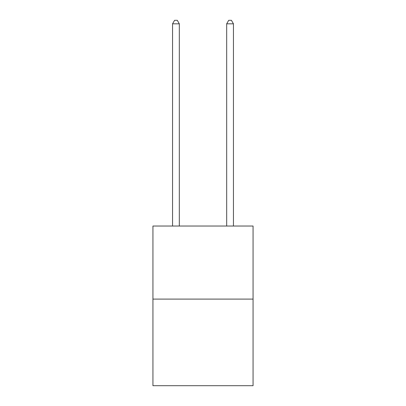 <?xml version="1.0" encoding="UTF-8"?>
<svg xmlns="http://www.w3.org/2000/svg" width="406" height="406" viewBox="0 0 406 406"><rect width="100%" height="100%" fill="white"/><g stroke="black" fill="none" stroke-linecap="round" stroke-linejoin="round"><path stroke-width="0.61" d="M253.065 299.1L253.065 226.03L152.935 226.03L152.935 385.7L253.065 385.7L253.065 299.1L152.935 299.1M179.32 226.03L179.32 23.817L172.555 23.817L172.555 226.03M172.555 23.817L174.585 20.3L177.29 20.3L179.32 23.817M233.445 226.03L233.445 23.817L226.68 23.817L226.68 226.03M226.68 23.817L228.71 20.3L231.415 20.3L233.445 23.817"/></g></svg>
